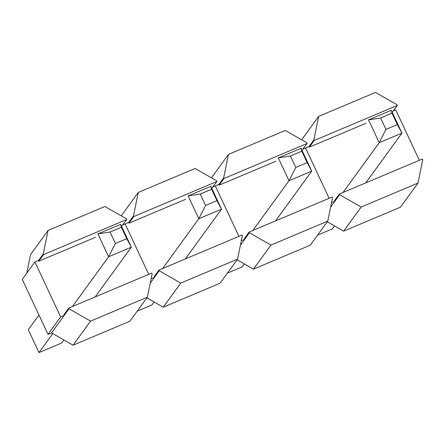 <?xml version="1.0" encoding="UTF-8"?>
<svg xmlns="http://www.w3.org/2000/svg" width="445" height="445" viewBox="0 0 445 445"><rect width="100%" height="100%" fill="white"/><g stroke="black" fill="none" stroke-linecap="round" stroke-linejoin="round"><path stroke-width="0.67" d="M417.972 183.095L361.151 207.047L343.651 231.127L400.472 207.175L417.972 183.095L422.75 159.71L422.416 158.998L339.318 194.026L339.652 194.738L330.624 207.164M419.346 160.295L395.727 109.876L393.408 110.855M343.651 231.127L327.303 221.766M366.046 123.243L309.414 147.117L314.237 140.481L397.335 105.454L397.001 104.736L375.497 92.427L318.681 116.379L301.649 139.813M318.681 116.379L313.903 139.769L309.08 146.399L305.526 147.901L329.144 198.314L305.526 147.901L303.206 148.875M331.519 202.77L334.829 201.374L334.495 200.662L339.318 194.026M361.151 207.047L339.652 194.738M397.335 105.454L392.167 112.235M314.237 140.481L313.903 139.769M309.414 147.117L309.08 146.399M327.77 221.12L270.949 245.073L253.455 269.147L310.271 245.195L327.77 221.12L332.549 197.736L332.215 197.018L249.117 232.045L249.45 232.763L240.422 245.184M253.455 269.147L237.102 259.785M275.844 161.268L219.213 185.137L224.035 178.501L307.133 143.474L306.8 142.762L285.301 130.452L228.48 154.404L211.447 177.833M228.48 154.404L223.702 177.789L218.879 184.425L215.324 185.921L238.943 236.334L215.324 185.921L213.005 186.9M241.318 240.79L244.628 239.399L244.294 238.681L249.117 232.045M270.949 245.073L249.45 232.763M307.133 143.474L301.966 150.254M224.035 178.501L223.702 177.789M219.213 185.137L218.879 184.425M237.569 259.14L180.753 283.092L163.254 307.172L220.069 283.22L237.569 259.14L242.347 235.755L242.013 235.043L158.915 270.07L159.249 270.783L150.221 283.209M163.254 307.172L146.9 297.811M185.648 199.288L129.011 223.162L133.834 216.526L216.932 181.499L216.598 180.781L195.099 168.471L138.278 192.424L121.246 215.858M138.278 192.424L133.5 215.814L128.677 222.444L125.128 223.946L148.741 274.359L125.128 223.946L122.803 224.92M151.122 278.815L154.426 277.419L154.092 276.707L158.915 270.07M180.753 283.092L159.249 270.783M216.932 181.499L211.764 188.28M133.834 216.526L133.5 215.814M129.011 223.162L128.677 222.444M147.367 297.165L90.552 321.118L73.052 345.192L129.873 321.24L147.367 297.165L152.151 273.775L151.812 273.063L68.714 308.09L69.053 308.808L51.553 332.882L47.999 334.379L22.25 279.404L34.927 261.966L60.676 316.94L47.999 334.379M95.447 237.307L38.81 261.182L43.632 254.546L126.73 219.518L126.397 218.807L104.898 206.497L48.077 230.449L30.583 254.523L26.767 273.197M73.052 345.192L51.553 332.882M48.077 230.449L43.299 253.834L38.476 260.47L34.927 261.966M60.676 316.94L64.23 315.444L63.896 314.726L68.714 308.09M90.552 321.118L69.053 308.808M126.73 219.518L121.563 226.299M43.632 254.546L43.299 253.834M38.81 261.182L38.476 260.47M392.001 113.197L380.636 117.986L385.987 129.406L397.352 124.617L392.001 113.197L391.244 110.265L368.516 119.844L380.636 117.986M368.516 119.844L379.218 142.689L385.987 129.406M343.056 192.451L379.218 142.689L401.946 133.111L397.352 124.617M365.784 182.867L401.946 133.111L391.244 110.265M317.591 235.127L332.309 228.925L334.512 225.893M301.799 151.217L290.435 156.006L295.786 167.431L307.15 162.642L301.799 151.217L301.043 148.285L278.314 157.869L290.435 156.006M278.314 157.869L289.016 180.715L295.786 167.431M252.855 230.471L289.016 180.715L311.745 171.13L307.15 162.642M275.583 220.892L311.745 171.13L301.043 148.285M227.389 273.152L242.108 266.944L244.311 263.913M211.597 189.242L200.233 194.031L205.584 205.451L216.949 200.662L211.597 189.242L210.841 186.31L188.118 195.889L200.233 194.031M188.118 195.889L198.815 218.734L205.584 205.451M162.653 268.496L198.815 218.734L221.543 209.156L216.949 200.662M185.381 258.912L221.543 209.156L210.841 186.31M137.188 311.172L151.912 304.97L154.115 301.938M121.396 227.262L110.032 232.051L115.383 243.476L126.747 238.687L121.396 227.262L120.645 224.33L97.917 233.909L110.032 232.051M97.917 233.909L108.619 256.759L115.383 243.476M72.452 306.516L108.619 256.759L131.347 247.175L126.747 238.687M95.18 296.937L131.347 247.175L120.645 224.33M38.949 315.049L28.28 329.723L38.982 352.574L61.71 342.989L63.913 339.958M52.783 333.583L38.982 352.574"/></g></svg>
